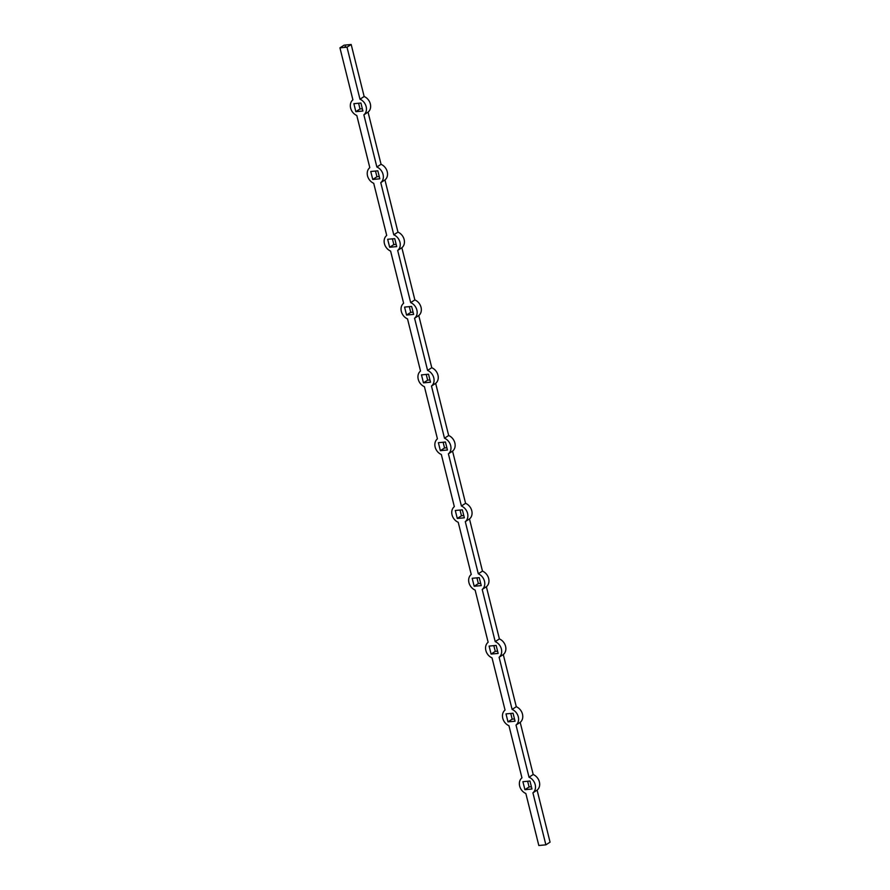 <?xml version="1.0" encoding="UTF-8"?>
<svg xmlns="http://www.w3.org/2000/svg" width="890" height="890" viewBox="0 0 890 890"><rect width="100%" height="100%" fill="white"/><g stroke="black" fill="none" stroke-linecap="round" stroke-linejoin="round"><path stroke-width="1.33" d="M344.853 46.77L345.665 46.347L344.853 46.77M351.183 44.5L347 47.192L339.935 47.849L344.118 45.156L351.183 44.5L364.155 96.509L359.972 99.202L347 47.192M537.093 790.142L550.065 842.151L545.882 844.844L532.91 792.834L537.093 790.142A9.289 7.509 -122.8 0 0 539.385 781.943A9.289 7.509 -122.8 0 0 533.199 774.511L529.016 777.204L516.011 725.039L520.194 722.346A9.289 7.509 -122.8 0 0 522.475 714.136A9.289 7.509 -122.8 0 0 516.289 706.716L512.106 709.408L499.101 657.243L503.284 654.551A9.289 7.509 -122.8 0 0 505.576 646.34A9.289 7.509 -122.8 0 0 499.39 638.92L495.207 641.612L482.202 589.436L486.374 586.744A9.289 7.509 -122.8 0 0 488.666 578.533A9.289 7.509 -122.8 0 0 482.48 571.113L478.297 573.805L465.292 521.64L469.475 518.948A9.289 7.509 -122.8 0 0 471.767 510.738A9.289 7.509 -122.8 0 0 465.581 503.317L461.398 506.01L448.393 453.833L452.565 451.141A9.289 7.509 -122.8 0 0 454.857 442.942A9.289 7.509 -122.8 0 0 448.671 435.51L444.488 438.203L431.483 386.038L435.666 383.345A9.289 7.509 -122.8 0 0 437.958 375.135A9.289 7.509 -122.8 0 0 431.772 367.715L427.589 370.407L414.573 318.231L418.756 315.538A9.289 7.509 -122.8 0 0 421.048 307.339A9.289 7.509 -122.8 0 0 414.862 299.908L410.679 302.6L397.674 250.435L401.857 247.743A9.289 7.509 -122.8 0 0 404.149 239.532A9.289 7.509 -122.8 0 0 397.964 232.112L393.781 234.804L380.764 182.628L384.947 179.936A9.289 7.509 -122.8 0 0 387.239 171.737A9.289 7.509 -122.8 0 0 381.053 164.305L376.87 166.997L363.865 114.832L368.048 112.14A9.289 7.509 -122.8 0 0 370.34 103.93A9.289 7.509 -122.8 0 0 364.155 96.509M381.053 164.305L368.048 112.14M545.882 844.844L538.817 845.5L525.845 793.491A9.289 7.509 -122.8 0 1 519.66 786.07A9.289 7.509 -122.8 0 1 521.952 777.86L508.947 725.695A9.289 7.509 -122.8 0 1 502.761 718.263A9.289 7.509 -122.8 0 1 505.053 710.064L492.036 657.888A9.289 7.509 -122.8 0 1 485.851 650.468A9.289 7.509 -122.8 0 1 488.143 642.257L475.138 590.092A9.289 7.509 -122.8 0 1 468.952 582.661A9.289 7.509 -122.8 0 1 471.244 574.462L458.228 522.285A9.289 7.509 -122.8 0 1 452.042 514.865A9.289 7.509 -122.8 0 1 454.334 506.655L441.329 454.49A9.289 7.509 -122.8 0 1 435.143 447.058A9.289 7.509 -122.8 0 1 437.435 438.859L424.419 386.683A9.289 7.509 -122.8 0 1 418.233 379.262A9.289 7.509 -122.8 0 1 420.525 371.052L407.52 318.887A9.289 7.509 -122.8 0 1 401.334 311.467A9.289 7.509 -122.8 0 1 403.626 303.256L390.61 251.08A9.289 7.509 -122.8 0 1 384.424 243.66A9.289 7.509 -122.8 0 1 386.716 235.45L373.711 183.284A9.289 7.509 -122.8 0 1 367.526 175.864A9.289 7.509 -122.8 0 1 369.806 167.654L356.801 115.489A9.289 7.509 -122.8 0 1 350.616 108.057A9.289 7.509 -122.8 0 1 352.907 99.858L339.935 47.849M397.964 232.112L384.947 179.936M414.862 299.908L401.857 247.743M431.772 367.715L418.756 315.538M448.671 435.51L435.666 383.345M465.581 503.317L452.565 451.141M482.48 571.113L469.475 518.948M499.39 638.92L486.374 586.744M516.289 706.716L503.284 654.551M533.199 774.511L520.194 722.346M513.063 713.235L505.998 713.891L507.99 721.868L515.054 721.212L513.063 713.235M496.164 645.439L489.099 646.084L491.091 654.061L498.144 653.416L496.164 645.439M479.254 577.632L472.19 578.289L474.181 586.265L481.245 585.609L479.254 577.632M462.344 509.837L455.291 510.482L457.282 518.458L464.335 517.813L462.344 509.837M445.445 442.03L438.381 442.686L440.372 450.663L447.436 450.006L445.445 442.03M428.535 374.234L421.482 374.879L423.473 382.856L430.526 382.211L428.535 374.234M411.636 306.427L404.572 307.083L406.563 315.06L413.628 314.404L411.636 306.427M394.726 238.631L387.673 239.277L389.664 247.253L396.718 246.608L394.726 238.631M377.827 170.824L370.763 171.481L372.754 179.457L379.819 178.801L377.827 170.824M360.917 103.029L353.864 103.685L355.844 111.662L362.909 111.005L360.917 103.029M529.973 781.031L522.908 781.687L524.9 789.664L531.953 789.007L529.973 781.031M532.91 792.834A9.289 7.509 -122.8 0 0 535.202 784.635A9.289 7.509 -122.8 0 0 529.016 777.204M516.011 725.039A9.289 7.509 -122.8 0 0 518.292 716.828A9.289 7.509 -122.8 0 0 512.106 709.408M499.101 657.243A9.289 7.509 -122.8 0 0 501.393 649.033A9.289 7.509 -122.8 0 0 495.207 641.612M482.202 589.436A9.289 7.509 -122.8 0 0 484.483 581.226A9.289 7.509 -122.8 0 0 478.297 573.805M465.292 521.64A9.289 7.509 -122.8 0 0 467.584 513.43A9.289 7.509 -122.8 0 0 461.398 506.01M448.393 453.833A9.289 7.509 -122.8 0 0 450.674 445.634A9.289 7.509 -122.8 0 0 444.488 438.203M431.483 386.038A9.289 7.509 -122.8 0 0 433.775 377.827A9.289 7.509 -122.8 0 0 427.589 370.407M414.573 318.231A9.289 7.509 -122.8 0 0 416.865 310.031A9.289 7.509 -122.8 0 0 410.679 302.6M397.674 250.435A9.289 7.509 -122.8 0 0 399.966 242.225A9.289 7.509 -122.8 0 0 393.781 234.804M380.764 182.628A9.289 7.509 -122.8 0 0 383.056 174.429A9.289 7.509 -122.8 0 0 376.87 166.997M363.865 114.832A9.289 7.509 -122.8 0 0 366.157 106.622A9.289 7.509 -122.8 0 0 359.972 99.202M510.749 713.446L512.173 719.176L514.487 718.953M493.839 645.651L495.274 651.369L497.588 651.157M476.94 577.844L478.364 583.573L480.678 583.351M460.03 510.048L461.465 515.766L463.779 515.555M443.131 442.241L444.555 447.97L446.869 447.759M426.221 374.445L427.656 380.164L429.97 379.952M409.322 306.649L410.746 312.368L413.06 312.156M392.412 238.843L393.836 244.561L396.161 244.35M375.513 171.047L376.937 176.765L379.251 176.554M358.603 103.24L360.027 108.969L362.352 108.747M527.648 781.253L529.083 786.971L531.397 786.76M529.083 786.971L524.9 789.664M360.027 108.969L355.844 111.662M376.937 176.765L372.754 179.457M393.836 244.561L389.664 247.253M410.746 312.368L406.563 315.06M427.656 380.164L423.473 382.856M444.555 447.97L440.372 450.663M461.465 515.766L457.282 518.458M478.364 583.573L474.181 586.265M495.274 651.369L491.091 654.061M512.173 719.176L507.99 721.868"/></g></svg>
